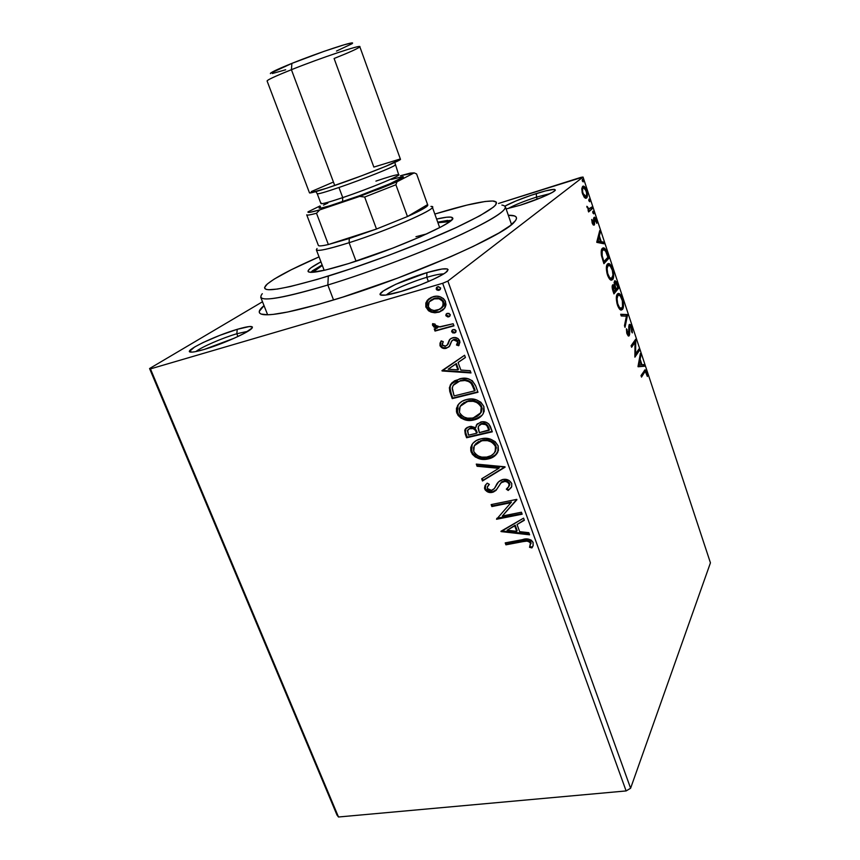 <?xml version="1.0" encoding="UTF-8"?>
<svg xmlns="http://www.w3.org/2000/svg" width="860" height="860" viewBox="0 0 860 860"><rect width="100%" height="100%" fill="white"/><g stroke="black" fill="none" stroke-linecap="round" stroke-linejoin="round"><path stroke-width="1.29" d="M330.014 301.021C296.055 311.008 274.028 315.566 263.955 314.674C257.645 313.889 257.677 310.868 264.031 305.633L259.279 311.374L259.505 312.933L260.999 314.04L267.868 314.781L273.233 314.384L287.756 311.997L318.028 304.504L342.731 297.119L397.675 278.102L450.737 256.688L473.193 246.433L498.929 232.985L509.894 225.857L515.613 220.472L516.505 218.483L516.129 216.978L514.527 215.946L508.325 215.269C516.559 215.107 518.548 217.376 514.28 222.084C503.928 235.876 404.168 279.285 330.014 301.021M536.5 197.112C524.106 201.132 514.645 204.938 508.11 208.539C514.645 204.938 524.106 201.132 536.5 197.112L537.221 199.23L536.5 197.112L550.099 193.607L536.5 197.112L536.361 193.554L536.5 197.112M520.203 205.228L506.142 208.937L520.203 205.228L541.144 197.65L552.367 192.393L555.356 190.157L554.205 189.34L545.487 190.909L531.297 195.22L516.247 200.842L504.938 206.099C512.452 202.089 522.934 197.918 536.361 193.554C550.034 189.361 556.269 188.34 555.076 190.501C552.937 193.07 535.232 200.573 520.203 205.228M426.829 277.307C410.897 281.973 390.698 290.755 386.409 294.958C390.698 290.755 410.897 281.973 426.829 277.307L428.377 281.553L426.829 277.307C434.762 274.974 440.374 273.846 443.674 273.91C440.374 273.846 434.762 274.974 426.829 277.307L426.882 272.642L426.829 277.307M400.652 291.583C391.364 294.281 385.087 295.496 381.84 295.227C372.283 294.614 402.158 279.822 426.882 272.642L395.783 284.284L383.162 291.056L380.206 294.066L380.658 294.915L385.409 295.098L400.652 291.583L420.766 284.671L433.3 279.349L442.728 274.49L445.792 272.469L448.103 269.653L447.297 268.933L442.008 269.019L426.882 272.642C442.911 268.041 449.726 267.546 447.329 271.137C443.674 275.49 419.465 286.144 400.652 291.583M236.822 333.755C222.428 337.958 201.143 347.182 195.94 351.546C201.143 347.182 222.428 337.958 236.822 333.755L237.93 336.518L236.822 333.755L247.863 331.293L236.822 333.755L237.231 329.326L236.822 333.755M204.164 349.45C197.585 351.375 193.134 352.256 190.834 352.106C181.869 351.783 214.731 335.819 237.231 329.326L219.966 335.303L203.003 342.581L194.596 347.01L189.533 351.396L192.092 352.106L195.134 351.708L204.164 349.45L234.447 338.12L244.476 333.239L252.184 327.95L252.41 327.004L249.325 326.542L237.231 329.326C248.895 325.94 253.786 325.596 251.905 328.294C248.798 332.379 221.955 344.344 204.164 349.45M262.504 301.763L149.565 368.542L337.012 815.087L149.565 368.542L262.504 301.763M442.663 283.295L626.123 790.931L338.496 817L150.457 368.897L442.663 283.295L150.457 368.897L149.565 368.542L150.457 368.897L338.496 817L337.012 815.087L338.496 817L626.123 790.931L442.663 283.295L447.866 281.08L583.037 177.042L710.435 562.838L630.606 788.244L447.866 281.08L442.663 283.295M443.126 309.901L439.202 311.815L431.172 312.137L434.945 312.803L439.46 312.029L443.19 309.847L445.158 307.418L446.017 304.687L445.2 300.839L443.427 298.56L440.094 296.786L436.471 296.227L431.225 297.366L427.56 300.022L425.84 302.978L425.829 306.891L428.495 310.739L431.172 312.137L431.763 311.653L426.571 306.859L425.979 307.321L431.172 312.137L438.621 312.287L444.685 308.16L445.577 301.731C442.524 296.808 438.32 295.141 432.956 296.743L426.99 300.742L425.979 307.321L426.571 306.859L427.592 300.28L426.99 300.742L429.28 298.474L426.194 303.537M453.951 325.854L453.177 323.747L438.772 326.993L436.009 326.23L435.02 324.08L432.655 323.639L432.472 324.51L433.881 327.026L437.031 328.208L434.257 328.971L435.02 331.068L453.951 325.854L453.177 323.747L440.18 326.972L435.031 325.123L435.02 324.08L432.655 323.639L432.591 325.413L437.031 328.208L434.257 328.971L435.02 331.068L453.951 325.854M447.05 345.247L448.802 342.129L447.619 344.731L445.512 346.204L442.244 344.871L443.255 341.667L441.191 340.882L440.18 346.075L441.986 347.881L445.491 348.45L449.038 346.816L451.575 341.205L453.456 339.861L456.778 340.592L457.595 342.549L456.488 345.01L458.681 345.741L459.982 342.097L458.014 338.56L454.596 337.529L451.156 338.356L449.339 340.001L447.264 344.967L445.071 346.29L442.47 345.312L442.147 343.968L443.255 341.667L441.191 340.882L440.03 343.075L439.987 345.623L441.115 341.42M475.731 386.022L472.312 380.711L467.722 378.658L461.691 378.464L454.628 380.776L451.543 383.194L449.414 387.602L449.737 391.364L452.231 398.631L477.988 392.257L475.731 386.022C472.172 379.11 466.722 376.744 459.38 378.927L450.522 384.549L449.361 388.064L452.231 398.631L477.988 392.257L475.731 386.022M492.318 431.817L488.867 424.023L486.384 422.389L482.148 421.787L477.192 423.958L475.72 427.732L470.947 426.313L467.044 427.463L464.765 430.237L465.249 434.063L466.604 437.762L492.318 431.817L490.404 426.528C488.265 422.55 485.062 421.045 480.783 422.013L476.397 425.034L475.72 427.732L469.356 426.538L465.152 429.301L465.249 434.063L466.604 437.762L492.318 431.817M505.11 467.141L476.279 464.099L477.074 466.26L498.8 468.334L481.675 478.805L482.471 480.966L504.992 466.808L476.279 464.099L477.074 466.26L498.8 468.334L481.675 478.805L482.471 480.966L505.11 467.141M521.429 512.227L502.326 516.021L516.785 499.37L491.146 504.594L491.866 506.562L510.937 502.691L496.532 519.268L522.149 514.194L521.429 512.227L502.326 516.021L516.785 499.37L491.146 504.594L491.866 506.562L510.937 502.691L496.532 519.268L522.149 514.194L521.429 512.227M522.88 541.639L526.922 541.112L529.556 541.897L530.631 543.789L529.556 547.304L531.888 547.928L533.189 545.466L532.996 542.241L531.254 540.144L528.319 539.08L505.207 542.886L505.916 544.821L522.88 541.639L523.353 540.929L506.4 544.111L505.916 544.821L522.88 541.639C525.815 540.467 528.352 540.951 530.491 543.101L529.556 547.304L531.888 547.928L533.006 545.96L533.135 542.596C530.384 538.983 526.814 537.994 522.428 539.65L505.207 542.886L505.916 544.821L505.906 542.757L506.4 544.111L523.353 540.929L522.88 541.639M501.058 531.587L529.61 534.812L528.846 532.684L519.634 531.652L517.043 524.514L524.353 520.279L523.579 518.139L500.939 531.265L529.61 534.812L528.846 532.684L519.634 531.652L517.043 524.514L524.353 520.279L523.579 518.139L501.058 531.587M511.743 483.492L509.12 480.482L503.379 479.385L498.649 481.75L494.382 488.523L492.371 490.146L489.103 490.232L487.62 489.06L487.233 487.233L489.351 484.363L487.212 483.148L485.04 485.663L484.502 488.136L485.244 490.028L487.986 492.092L493.339 492.092L496.112 490.275L501.154 482.686L505.089 481.396L507.518 482.202L509.142 484.191L508.507 487.093L506.303 489.146L508.195 490.479L511.7 486.695L511.743 483.492C509.636 480.052 506.647 478.719 502.767 479.493C499.552 480.493 497.306 482.503 496.037 485.545L494.382 488.523L491.512 490.404L487.34 488.502L487.459 486.577L489.351 484.363L487.212 483.148L484.933 485.868L484.728 489.017C486.523 491.963 489.06 493.07 492.339 492.361L495.865 490.533L501.154 482.686L503.455 481.492C505.949 481.019 507.851 481.912 509.142 484.191L509.002 486.287L506.303 489.146L508.195 490.479L511.592 486.964L511.743 483.492M496.392 454.295L488.319 458.917L494.597 456.101L498.413 450.575L498.112 445.824L495.156 441.653L490.598 439.213L485.653 438.342L480.858 438.847L476.451 440.46L472.892 443.298L470.764 447.308L470.796 450.877L472.355 454.284L475.333 457.015L480.031 458.928L485.954 459.294L488.824 458.294C481.589 460.035 475.87 457.756 471.678 451.446L471.151 452.07C475.344 458.38 481.062 460.67 488.319 458.917C492.533 458.068 495.672 455.875 497.746 452.338L498.112 445.824C493.919 439.374 488.168 437.041 480.858 438.847C476.752 439.686 473.666 441.793 471.602 445.147L471.678 451.446L472.129 444.534L473.215 442.932M482.041 415.337L474.096 419.916L480.375 416.971L482.718 414.445L484.191 411.284L483.858 406.457L480.869 402.243L476.3 399.814L471.344 398.986L466.529 399.556L462.121 401.254L458.563 404.189L456.456 408.306L456.488 411.94L458.068 415.401L461.067 418.132L465.787 420.035L470.527 420.422L474.623 419.325C467.378 421.196 461.637 418.938 457.402 412.563L456.853 413.144C461.089 419.529 466.829 421.787 474.096 419.916C478.128 419.046 481.202 416.906 483.298 413.52L483.858 406.457C479.633 399.932 473.849 397.632 466.529 399.556C462.626 400.427 459.627 402.458 457.531 405.651L457.402 412.563L458.079 405.081L459.433 403.254L457.423 406.393M442.083 370.972L471 372.95L470.183 370.692L460.852 370.058L458.1 362.479L465.41 357.523L464.594 355.255L441.954 370.628L471 372.95L470.183 370.692L460.852 370.058L458.1 362.479L465.41 357.523L464.594 355.255L442.083 370.972M452.22 330.562L453.5 332.487L455.779 332.25L454.521 333.035L456.123 330.885L454.843 329.573L452.543 329.832L451.629 331.465L452.93 332.992L455.09 332.53L452.296 331.369L451.726 331.874L454.521 333.035L455.875 332.111L456.058 330.681L453.252 329.52L451.919 330.433L451.726 331.874L452.596 329.799M446.362 314.394L447.641 316.34L449.866 316.114L449.027 316.727L450.285 314.889L448.974 313.363L446.662 313.631L445.856 315.695L447.877 316.964L449.232 316.373L446.426 315.212L445.856 315.695L448.662 316.856L449.984 315.964L450.199 314.481L447.383 313.319L446.071 314.212L445.856 315.695L446.77 313.567M440.148 289.605L439.03 290.271L440.653 288.272L438.525 286.595L436.461 287.573L436.687 289.841L438.235 290.39L439.611 289.82L436.805 288.67L436.213 289.121L439.03 290.271L440.298 289.422L440.556 287.863L437.74 286.713L436.482 287.541L436.213 289.121L437.213 286.917M584.628 197.66L585.692 198.294L586.853 197.671L587.283 193.263L585.585 188.157L583.478 186.136L581.865 188.071L582.155 192.554L584.091 197.058L586.541 198.047C587.649 197.155 587.681 194.661 586.617 190.554C585.466 187.555 584.37 186.072 583.317 186.115L581.768 189.039L582.542 193.887L584.628 197.66M592.476 208.55L591.949 206.97L588.713 208.916L586.832 206.303L588.659 209.851L588.089 210.345L588.616 211.947L592.476 208.55L588.444 211.431L592.476 208.55L591.949 206.97L589.111 209.012L586.832 206.303L588.659 209.851L588.089 210.345L588.616 211.947L592.476 208.55M592.196 223.019L593.292 225.008L594.346 224.933L594.841 218.838L596.797 223.374L596.238 219.676L594.755 217.29L593.626 218.408L593.658 223.546L591.734 219.461L592.196 223.019L594.206 225.105L594.797 218.827L596.797 223.374L596.238 219.676L594.421 217.193L593.626 218.408L593.658 223.546L591.734 219.461L592.196 223.019M607.364 253.625L604.29 248.131L602.828 248.024L601.516 249.841L601.376 255.151L603.903 263.676L608.912 258.301L607.364 253.625L606.719 253.807L607.364 253.625C606.074 249.766 604.784 247.852 603.505 247.874L602.355 248.389C601.226 249.228 600.925 251.604 601.441 255.517L603.903 263.676L608.912 258.301L607.364 253.625M618.759 288.1L616.341 281.682L614.513 280.994L614.32 285.617L612.976 284.703L612.159 286.358L613.922 293.883L618.759 288.1L617.62 288.412L613.664 293.12L617.62 288.412L618.759 288.1L617.448 284.112L615.104 280.693L614.32 285.617L612.642 284.94C611.879 285.875 611.987 287.896 612.965 291.024L613.922 293.883L618.759 288.1M627.585 314.803L620.683 314.276L621.232 315.953L626.424 316.147L624.467 325.682L625.016 327.359L627.585 314.803L626.446 315.104L626.23 316.136L627.499 314.556L620.683 314.276L621.232 315.953L626.424 316.147L624.467 325.682L625.016 327.359L627.585 314.803M638.883 349.02L635.562 353.922L635.658 339.248L631.111 345.731L631.616 347.257L635.013 342.387L634.895 357.147L639.388 350.525L638.883 349.02L635.562 353.922L635.776 339.592L631.111 345.731L631.616 347.257L635.013 342.387L634.895 357.147L639.388 350.525L638.883 349.02M644.43 372.477L645.279 371.541L645.957 372.133L647.386 376.508L646.58 371.8L645.075 369.789L641.012 375.573L641.506 377.088L644.43 372.477L643.291 372.756L641.173 376.078L643.291 372.756L645.333 371.541L647.386 376.508L646.666 372.068L645.129 369.789L641.012 375.573L641.506 377.088L644.43 372.477M638.088 366.758L644.57 366.22L644.033 364.597L641.968 364.758L640.163 359.276L640.915 355.148L640.378 353.514L638.002 366.5L644.57 366.22L644.033 364.597L641.968 364.758L640.163 359.276L640.915 355.148L640.378 353.514L638.088 366.758M631.831 327.144L630.391 324.607L629.025 325.015L628.434 334.411L626.456 328.756L626.736 332.981L628.198 335.884L629.111 335.851L629.595 334.551L629.885 326.026L631.186 327.316L631.659 332.024L632.369 332.368L631.831 327.144L631.175 327.305L631.831 327.144L629.799 324.338L629.219 324.661L628.682 334.228L629.649 333.981L629.423 327.305L630.079 325.994L631.401 327.886L632.293 332.927L631.831 327.144M622.489 309.406L623.489 305.515L622.694 299.549L621.049 295.571L618.372 293.443L617.168 294.346L616.426 296.625L616.889 303.118L619.555 309.062L620.995 310.041L622.489 309.406C623.855 307.762 623.822 304.171 622.414 298.646C621.081 295.141 619.791 293.411 618.555 293.443L617.372 294.055C615.953 295.646 615.964 299.291 617.426 304.988C618.749 308.428 620.017 310.116 621.221 310.073L622.489 309.406M612.621 279.608L613.674 275.823L613.137 270.814L611.234 265.837L608.482 263.547L607.235 264.364L606.461 266.557L606.902 272.996L609.6 279.059L611.084 280.123L612.621 279.608L611.234 280.156L612.621 279.608C614.029 278.07 614.029 274.523 612.61 268.965C611.213 265.321 609.869 263.515 608.579 263.547L607.461 264.084C605.978 265.557 605.978 269.159 607.439 274.888C608.837 278.489 610.17 280.252 611.428 280.177L612.621 279.608M596.84 242.38L604.129 243.81L603.57 242.111L601.247 241.649L599.355 235.919L600.301 232.243L599.742 230.534L596.754 242.122L604.129 243.81L603.57 242.111L601.247 241.649L599.355 235.919L600.301 232.243L599.742 230.534L596.84 242.38M593.755 213.861L593.4 211.442L592.82 211.323L592.798 212.635L593.755 213.861L593.034 211.173L592.884 212.936L593.755 213.861M589.756 201.756L588.971 199.079L588.874 200.81L589.756 201.756L589.036 199.069L588.874 200.81L589.756 201.756M583.198 181.911L582.403 179.213L582.306 180.933L583.198 181.911L582.457 179.202L582.306 180.933L583.198 181.911M580.941 177.353L498.52 203.476L583.037 177.042L447.866 281.08L630.606 788.244L626.123 790.931L630.606 788.244L710.435 562.838L583.037 177.042L580.941 177.353M644.441 370.273L645.236 371.552L644.441 370.273M646.01 372.229L646.666 372.068L646.01 372.229M645.172 371.584L643.291 372.756L644.022 371.864M640.034 355.363L640.915 355.148L640.034 355.363M639.281 359.491L640.163 359.276L639.281 359.491M639.184 360.05L639.41 360.738L639.184 360.05M640.797 364.93L644.033 364.597L642.893 364.877L643.377 366.317L642.893 364.877L640.797 364.93M638.228 365.242L641.313 364.812L638.228 365.242M639.12 364.984L639.915 360.609L639.034 360.824L639.915 360.609L641.313 364.812L638.238 365.199L639.12 364.984L639.915 360.609L641.313 364.812L639.12 364.984M638.055 350.235L639.388 350.525L638.249 350.805L634.809 355.868L638.055 350.235M633.874 342.678L635.013 342.387L633.874 342.678L631.315 346.333L633.874 342.678M634.615 340.732L634.594 342.495L634.615 340.732M634.83 354.094L635.562 353.922L634.83 354.094M629.853 326.048L628.961 326.284M628.735 326.445L629.713 326.187L628.735 326.445M628.703 327.488L629.423 327.305L628.703 327.488M628.886 330.992L629.52 330.82L628.886 330.992M629.208 335.733L629.649 333.981L628.38 334.411L627.424 333.035L626.456 328.756L626.94 333.68L628.638 336.056L629.208 335.733L628.316 335.959L629.208 335.733M628.488 334.389L628.165 335.851L628.488 334.389M626.403 329.745L627.144 329.563L626.403 329.745M626.789 333.196L627.424 333.035L626.789 333.196M628.38 334.411L627.381 334.658M629.122 324.811L630.079 325.994M629.993 325.822L629.24 324.897M620.802 314.631L627.499 314.556L620.802 314.631M617.652 293.776L619.544 295.324L617.652 293.776M621.78 298.818L622.414 298.646L621.78 298.818M622.178 307.579L621.339 309.718L622.178 307.579M616.921 295.722L618.856 295.087C619.845 295.066 620.877 296.474 621.952 299.291C623.059 303.72 623.07 306.579 621.984 307.88L620.974 308.417C619.995 308.439 618.974 307.074 617.899 304.311L617.265 304.483L617.899 304.311C616.76 299.774 616.76 296.872 617.888 295.603L616.577 296.141M619.297 308.579L620.404 308.568M612.492 285.165L613.169 285.928L614.32 285.617L613.169 285.928L612.492 285.165M614.395 281.156L615.427 282.36L614.395 281.156M616.792 284.294L617.448 284.112L616.792 284.294L617.759 287.154L615.975 289.283L615.072 288.67L615.717 288.498L614.954 285.971L613.696 285.778L613.825 286.38L614.954 285.971L615.018 282.531L614.008 282.811L615.384 282.36L617.759 287.154L615.975 289.283L615.33 289.454L615.975 289.283L614.728 283.348L615.545 282.392L616.792 284.284M617.362 287.638L617.62 288.412L617.362 287.638M613.911 291.733L613.374 290.121L612.739 290.293L613.374 290.121L613.169 286.477L612.137 286.767L613.556 286.294L615.47 289.874L613.266 291.906L613.911 291.733L613.169 286.477L614.126 286.649L615.47 289.874L613.911 291.733M613.298 286.358L612.137 286.681M615.158 282.424L614.008 282.736M607.654 263.902L609.611 265.45L607.74 263.923M611.976 269.148L612.61 268.965L611.976 269.148M612.384 277.662L611.471 279.919L612.384 277.662M607.009 265.804L608.891 265.202C609.923 265.17 611.009 266.632 612.126 269.578C613.245 274.028 613.245 276.856 612.105 278.06L611.159 278.533C610.138 278.575 609.063 277.146 607.934 274.243L607.3 274.426L607.934 274.243C606.794 269.685 606.805 266.826 607.966 265.643L606.483 266.439M610.6 278.683L609.643 278.78M607.472 257.742L607.773 258.634L608.912 258.301L603.677 262.999L607.773 258.634L607.472 257.742M602.538 248.218L604.397 249.744L602.538 248.218M603.161 249.712L601.71 250.292L603.795 249.529L605.838 251.604L607.891 257.301L603.903 261.548L602.204 255.839C601.721 252.603 601.946 250.636 602.871 249.959L601.258 250.937M603.903 261.548L603.258 261.73L603.903 261.548L603.559 260.515L602.914 260.698L603.559 260.515L602.204 255.839L601.548 256.033L602.204 255.839L602.183 251.184L603.72 249.529L605.623 251.195L607.891 257.301L603.903 261.548M599.216 232.555L600.301 232.243L599.216 232.555M598.27 236.242L599.355 235.919L598.27 236.242M598.237 236.36L598.538 237.263L598.237 236.36M599.99 241.649L603.57 242.111L602.419 242.445L602.785 243.541L602.419 242.445L599.99 241.649M596.947 241.37L600.506 241.499L596.947 241.37M598.055 241.015L599.054 237.113L597.958 237.424L599.054 237.113L600.506 241.499L596.958 241.337L598.055 241.015L599.054 237.113L600.506 241.499L598.055 241.015M591.734 220.278L592.368 220.085L591.734 220.278M592.078 222.654L592.637 222.493L592.078 222.654M593.787 217.752L594.625 218.881L593.787 217.752M595.668 219.848L596.238 219.676L595.668 219.848M593.69 219.182L594.647 218.881M593.647 219.827L594.346 219.623L593.647 219.827M593.851 221.858L594.507 221.665L593.851 221.858M593.497 223.621L593.464 224.395L594.625 224.051L593.314 225.03L593.497 223.621M592.766 212.463L593.755 212.162L592.766 212.463M586.907 206.884L587.498 206.701L586.907 206.884M587.101 207.647L587.659 207.475L587.101 207.647M590.971 207.83L591.325 208.894L590.971 207.83M588.756 200.369L589.756 200.068L588.756 200.369M582.478 186.534L583.983 187.813M586.068 190.726L586.617 190.554L586.068 190.726M586.219 196.23L585.542 198.251L586.219 196.23M585.725 198.294L586.541 198.047L585.725 198.294M583.865 187.641L582.575 186.566M583.274 187.899L582.048 188.308L583.714 187.76L586.144 190.952C586.907 193.994 586.864 195.833 586.015 196.456L583.026 193.489C582.284 190.404 582.338 188.555 583.198 187.942L581.919 188.426M585.079 196.564L583.585 194.833L582.564 191.447L582.747 188.609L583.8 187.77L585.359 189.178L586.617 192.973L586.455 195.79L585.058 196.553M582.198 180.546L583.209 180.234L582.198 180.546M617.888 295.603L618.684 295.098L620.264 295.98L622.361 300.763L622.543 306.687L621.189 308.407L619.275 307.149L617.673 303.569L617.039 298.7L617.888 295.603M607.966 265.643L610.116 265.858L612.352 270.309L612.965 275.06L611.514 278.479L609.589 277.5L607.708 273.501L607.085 268.642L607.966 265.643M530.007 546.584L532.447 547.057L531.888 547.928L532.351 547.207L530.007 546.584L529.556 547.304L530.953 542.391C528.814 540.241 526.277 539.758 523.353 540.929L527.384 540.402M528.438 540.499L530.373 541.488L531.093 543.413M524.224 519.934L517.043 524.514L524.224 519.934M529.33 534.028L501.584 530.889L529.33 534.028M517.183 530.62L515.194 525.159L507.131 530.244L515.194 525.159L507.131 530.244L514.71 525.858L516.699 531.319L517.183 530.62L515.194 525.159L514.71 525.858L516.699 531.319L507.131 530.244L516.699 531.319L517.183 530.62M521.945 513.646L497.026 518.58L496.532 519.268L496.908 518.258L521.945 513.646M511.421 502.014L510.937 502.691L511.421 502.014L492.371 505.884L491.866 506.562L491.845 504.454L492.371 505.884L511.421 502.014M516.903 499.724L502.326 516.021L516.903 499.724M511.27 487.534L508.195 490.479L508.69 489.824L506.991 488.62L508.69 489.824L510.324 488.512M509.002 486.287L509.625 483.535C508.335 481.267 506.443 480.364 503.949 480.837L500.316 483.589L501.659 482.019M485.287 485.556L485.47 488.878L488.502 491.425L492.844 491.694L496.639 489.587L492.844 491.694C489.566 492.414 487.029 491.296 485.233 488.362L485.889 484.492L484.933 485.868M488.985 484.567L488.19 485.534M494.876 487.867L498.037 482.438M497.101 483.879L495.317 487.147M488.233 485.481L488.792 484.793M502.154 481.632L506.54 480.901M507.239 481.138L509.464 483.148M509.786 484.331L509.69 485.104M505.003 466.862L482.471 480.966L482.987 480.31L482.288 478.429L482.987 480.31L505.003 466.862M499.305 467.69L498.8 468.334L499.305 467.69L477.59 465.625L477.074 466.26L477.053 464.174L477.59 465.625L499.305 467.69M471.301 446.695L472.194 452.586L476.816 456.94M477.956 457.477L485.266 458.745L493.188 456.714M472.129 444.555L471.721 445.394M480.288 440.782L484.019 439.933L489.103 440.266M489.953 440.513L492.877 441.965M493.575 442.502L495.564 444.932L496.381 447.791L494.414 452.833L495.661 451.038L495.983 445.867C492.619 440.653 487.996 438.783 482.116 440.255L475.462 444.125M475.741 443.781L478.601 441.535M473.731 451.392L474.258 445.77L481.589 440.868C487.48 439.385 492.113 441.266 495.467 446.49L495.156 451.661C493.489 454.488 490.963 456.241 487.577 456.918C481.74 458.326 477.128 456.488 473.731 451.392L473.537 447.598L475.214 444.394L478.074 442.147L482.535 440.685L487.459 440.642L491.35 441.943L494.511 444.674L495.747 447.447L495.683 450.274L493.93 453.435L491.071 455.671L486.631 457.09L481.75 457.112L478.257 456.004L475.387 453.962L473.731 451.392M492.156 431.365L466.604 437.762L467.141 437.16L465.787 433.462L465.249 434.063L465.969 428.28L465.185 430.892L467.141 437.16L492.156 431.365M476.365 426.087L477.343 423.797M477.096 424.163L476.633 425.087M479.504 424.926L481.32 423.679M482.546 423.356L486.147 423.991L487.942 425.969M488.598 427.485L488.082 428.076L488.921 430.398L479.321 432.634L478.074 428.312L478.547 426.151L481.525 424.044C484.76 423.496 486.943 424.84 488.082 428.076L488.598 427.485L489.437 429.796L488.598 427.485C487.469 424.249 485.287 422.905 482.051 423.453L479.31 425.173M476.838 431.612L477.214 432.634L476.838 431.612L476.311 432.214L476.838 431.612C475.741 428.592 473.699 427.366 470.678 427.957L470.14 428.549C473.161 427.968 475.214 429.183 476.311 432.214L476.687 433.246L468.485 435.149L467.657 430.15L469.958 428.173M470.678 427.957L474.516 428.377M475.344 428.968L476.462 430.677M476.687 433.246L468.485 435.149L467.431 430.763L469.42 428.764L473.172 428.635L475.451 430.376L476.687 433.246M481.525 424.044L482.051 423.453L481.525 424.044L485.631 424.582L487.179 426.119L488.921 430.398L489.437 429.796L479.321 432.634L478.257 426.807L479.504 425.001L481.525 424.044M457.004 407.726L457.928 413.724L462.572 418.1M463.723 418.637L471.065 419.831L478.998 417.67M467.808 401.039L474.827 400.964M475.677 401.201L478.622 402.652M479.321 403.19L481.331 405.64L482.159 408.532L481.277 412.166L479.762 414.187L481.256 412.198L481.74 406.587C478.353 401.308 473.709 399.459 467.818 401.029L461.562 404.576L464.303 402.383M465.991 401.598L466.894 401.287M459.433 412.424L460.121 406.361L467.27 401.609C473.172 400.029 477.827 401.889 481.213 407.167L480.729 412.789L473.344 417.885C467.507 419.4 462.873 417.584 459.433 412.424L459.229 408.575L460.895 405.286L463.755 402.964L468.216 401.405L473.15 401.308L477.063 402.587L480.245 405.329L481.503 408.135L481.45 411.026L479.697 414.262L476.848 416.573L472.398 418.078L467.496 418.154L464.002 417.079L461.111 415.025L459.433 412.424M450.296 390.805L452.79 398.062L477.848 391.859L452.231 398.631L452.79 398.062L451.317 394.052L450.758 394.611L451.317 394.052L449.92 387.505L449.361 388.064L452.242 382.506L450.285 385.699L450.092 389.827M457.853 381.421L456.574 382.098M467.055 380.185L471.656 382.732C468.27 379.937 464.615 379.174 460.68 380.442L460.121 380.991C464.067 379.722 467.722 380.486 471.108 383.281L473.774 388.634L474.312 388.075L475.118 390.289L474.58 390.859L454.101 395.944L452.177 388.537L453.112 385.42L460.68 380.442L465.518 379.959M474.312 388.075L473.774 388.634L474.58 390.859L475.118 390.289L474.312 388.075L471.656 382.732L471.108 383.281L471.656 382.732L472.677 384.269M473.193 385.312L473.785 386.699M465.367 357.405L458.1 362.479L465.367 357.405M470.785 372.358L442.653 370.434L470.785 372.358M458.444 369.316L456.337 363.533L448.189 369.209L456.337 363.533L448.189 369.209L455.779 364.06L457.885 369.854L458.444 369.316L456.337 363.533L455.779 364.06L457.885 369.854L448.189 369.209L457.885 369.854L458.444 369.316M457.047 344.494L458.004 341.087L456.488 345.01L457.047 344.494L459.111 345.183L457.047 344.494L456.488 345.01L458.681 345.741L459.702 340.732C458.014 337.926 455.649 336.948 452.596 337.786L449.92 339.27L448.802 342.14M443.308 347.687L446.942 347.752C444.201 348.526 442.083 347.644 440.567 345.118L439.987 345.623C441.502 348.16 443.631 349.042 446.372 348.268L449.629 346.096L451.833 340.839L453.456 339.861L457.445 341.592L458.004 341.087L454.026 339.356L452.403 340.334M440.782 342.108L440.567 345.118L442.567 347.365M454.575 339.248L455.155 339.216M456.294 339.463L457.885 340.807L457.961 342.946M457.735 343.473L457.327 344.14M448.587 342.817L448.017 344.15M452.543 329.853L451.919 330.433M453.833 325.553L435.02 331.068L435.612 330.573L434.956 328.778L435.612 330.573L453.833 325.553M437.611 327.714L437.031 328.208L437.611 327.714L433.182 324.929L432.591 325.413L433.096 323.725L433.935 326.08L437.611 327.714M446.684 313.685L446.071 314.212M426.162 305.096L427.968 309.224L431.763 311.653L438.621 312.287L442.384 310.417M442.545 307.074L441.492 308.224L443.126 306.601L443.825 301.935C441.47 298.334 438.31 297.162 434.343 298.398L433.752 298.861C437.729 297.625 440.89 298.807 443.233 302.397L442.545 307.074L437.869 310.17C433.881 311.395 430.688 310.223 428.291 306.676L429.183 301.86L435.644 298.108M436.955 298.001L440.965 298.839L443.534 301.279M444.018 302.613L444.115 303.902M444.007 304.655L443.394 306.192M434.343 298.398L430.871 300.204L433.709 298.603M437.052 287.122L437.278 289.379L439.987 289.68M454.101 395.944L452.242 387.774L453.338 385.076L456.015 382.657L460.121 380.991L464.97 380.507L469.055 381.657L471.581 383.882L474.58 390.859L454.101 395.944M433.752 298.861L439.073 298.796L442.567 301.129L443.416 305.149L440.255 309.148L434.149 310.535L431.021 309.621L428.968 307.944L428 305.289L428.645 302.688L430.29 300.667L433.752 298.861M262.3 293.701C254.915 302.881 276.759 299.989 327.832 285.015L328.316 276.082C280.048 290.433 259.311 293.464 266.084 285.154C272.975 278.715 290.626 269.287 319.049 256.871L291.282 269.75L274.265 279.059L267.385 283.929L264.6 287.444L264.858 288.627L266.245 289.401L268.804 289.734L277.382 289.057L290.465 286.509L317.609 279.306L351.536 268.556L388.731 255.334L425.044 241.09L456.488 227.416L479.912 215.742L493.414 207.131L495.575 205.056L496.413 202.175L492.801 201.003L485.126 201.487L467.023 205.078L434.816 214.043C464.486 204.981 484.019 200.649 493.436 201.047C502.788 202.541 490.103 211.495 455.402 227.922C421.12 243.724 368.779 263.579 328.316 276.082L327.832 285.015C285.746 297.538 263.375 301.613 260.72 297.248L267.643 314.792M415.96 236.704L426.915 233.845M437.923 222.708C443.9 221.493 447.813 221.149 449.64 221.676L437.923 222.708M451.371 220.257L437.729 222.17L447.63 220.407M436.611 219.053C446.48 216.817 451.822 216.451 452.639 217.978C457.273 221.869 396.245 248.97 348.848 263.493L325.467 270.04L311.374 272.373L308.439 271.878L308.31 270.341L310.911 267.847L320.952 261.838C311.997 266.568 307.708 269.771 308.073 271.448C309.869 273.888 323.457 271.244 348.848 263.493L392.805 248.099L420.465 236.747L441.137 226.846L447.77 222.966L451.64 219.999L452.661 218.031L450.898 217.118L446.501 217.236L436.611 219.053M333.54 299.968L327.832 285.015L333.54 299.968M511.539 224.567L505.379 206.744C506.067 211.56 488.104 222.288 451.468 238.929C415.681 254.861 366.457 273.211 327.832 285.015C370.703 271.932 426.291 250.808 462.443 233.931C498.961 216.398 512.108 206.776 501.885 205.078M312.126 270.997L322.135 264.934L310.524 272.351M312.76 272.308L322.328 265.46C316.996 268.438 313.803 270.717 312.76 272.308M439.686 227.62L432.279 206.97C435.665 209.636 386.828 230.802 349.106 242.713L349.3 238.51L328.359 244.53L349.3 238.51L376.487 229.029L328.359 244.53L316.502 213.248L319.791 209.872L379.776 188.791L397.008 181.772L414.187 172.881L416.606 173.956L427.603 204.605L407.457 216.537L395.912 184.76L397.008 181.772L414.187 172.881L416.606 173.956L427.603 204.605L407.457 216.537L423.797 208.486L427.356 205.959L427.603 204.605C429.183 205.83 422.464 209.808 407.457 216.537L376.487 229.029L349.3 238.51L349.106 242.713C391.279 229.416 443.394 206.013 430.925 206.422M317.05 248.551C314.094 252.227 324.779 250.281 349.106 242.713L356.04 261.203L349.106 242.713C328.671 249.131 317.77 251.507 316.373 249.851L324.188 270.341M328.359 244.53C321.909 246.025 318.565 246.293 318.34 245.326L318.361 245.401C318.748 246.272 322.07 245.981 328.359 244.53L316.502 213.248C310.267 214.935 307.009 215.484 306.73 214.871L306.719 214.817C306.837 215.505 310.094 214.978 316.502 213.248L319.791 209.872L359.716 196.402L364.672 197.048L376.487 229.029L328.359 244.53M320.017 205.948L308.031 211.85L310.363 212.226L319.791 209.872C311.169 212.345 307.256 213 308.031 211.85L320.017 205.948M414.187 172.881L410.274 173.107L400.405 175.752L414.187 172.881M376.487 229.029L407.457 216.537L395.912 184.76L364.672 197.048L376.487 229.029M364.672 197.048L395.912 184.76L397.008 181.772L359.716 196.402L364.672 197.048M352.503 43.29C355.008 40.581 318.576 52.6 291.906 63.382L291.411 69.703C321.661 57.566 362.866 43.849 359.781 46.827C358.265 48.386 349.708 52.266 334.099 58.491L373.853 167.087L399.696 159.154M375.917 181.116C387.892 177.042 395.288 174.892 398.105 174.666C404.92 173.903 370.101 188.415 342.742 197.606L342.538 201.713C372.262 191.769 409.994 175.956 402.469 176.73M395.084 164.883L395.116 164.926C396.879 165.69 363.952 178.966 338.958 187.491C323.908 192.608 316.706 194.607 317.351 193.5M395.03 165.142C394.331 166.743 362.694 179.385 338.958 187.491C325.241 192.167 317.996 194.242 317.233 193.747L320.941 203.573C321.758 204.196 329.025 202.207 342.742 197.606L338.958 187.491L342.742 197.606C367.725 189.211 400.534 175.784 398.696 174.806L394.783 162.432M267.213 81.076C266.471 80.292 274.534 76.497 291.411 69.703L334.733 185.502C363.952 175.494 402.512 160.025 400.438 159.24L359.802 46.676C360.856 44.494 320.662 57.964 291.411 69.703C275.437 76.131 267.331 79.883 267.084 80.969L309.492 192.887C310.352 193.425 318.759 190.974 334.733 185.502L291.411 69.703L291.906 63.382L270.438 73.283M400.438 159.304L386.237 166.12L361.738 175.741L326.95 188.136L309.75 192.984M311.298 191.565L332.401 182.481M336.496 51.062L352.106 43.699L352.46 43.086L351.235 43.065L344.161 44.795L324.209 51.288L291.906 63.382C276.985 69.423 269.825 72.853 270.427 73.648M272.351 73.53L285.681 69.767M391.44 179.417L402.437 176.73M403.136 176.999L390.085 183.718L358.964 195.919L329.176 205.981L320.984 208.077L319.21 208.206L320.522 206.679M323.5 205.11L327.843 203.067M319.329 207.486C317.587 209.356 325.317 207.432 342.538 201.713L342.742 197.606C326.864 202.906 319.716 204.734 321.296 203.078M618.555 293.443L617.856 293.625M618.275 295.249L617.716 295.399M620.974 308.417L619.823 308.729M608.579 263.547L607.848 263.751M608.299 265.375L607.74 265.525M611.159 278.533L610.009 278.844M603.505 247.874L602.699 248.099M593.475 223.621L592.54 223.901M589.111 209.012L588.036 209.335M583.317 186.115L582.747 186.298M585.466 196.66L584.316 197.015M471.602 445.147L472.129 444.534M495.156 451.661L495.661 451.038M465.152 429.301L465.69 428.71M476.397 425.034L476.924 424.442M457.531 405.651L458.079 405.081M480.729 412.789L481.256 412.198M450.522 384.549L451.081 384.001M449.35 339.979L449.92 339.463M456.886 344.462L457.456 343.957M436.482 287.541L437.073 287.089M318.361 245.401L306.73 214.871M315.856 191.619L317.233 193.747"/></g></svg>
